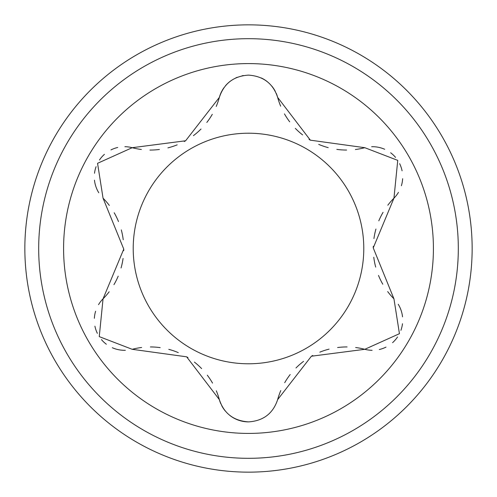 <?xml version="1.0" encoding="UTF-8"?>
<svg xmlns="http://www.w3.org/2000/svg" width="497" height="497" viewBox="0 0 497 497"><rect width="100%" height="100%" fill="white"/><g stroke="black" fill="none" stroke-linecap="round" stroke-linejoin="round"><path stroke-width="0.75" d="M248.5 24.85A223.65 223.65 0 0 0 24.85 248.5A223.65 223.65 0 0 0 248.5 472.15A223.65 223.65 0 0 0 472.15 248.5A223.65 223.65 0 0 0 248.5 24.85M248.5 458.315A209.815 209.815 0 0 0 458.315 248.5A209.815 209.815 0 0 0 248.5 38.685A209.815 209.815 0 0 0 38.685 248.5A209.815 209.815 0 0 0 248.5 458.315M248.5 63.585A184.915 184.915 0 0 1 433.415 248.5A184.915 184.915 0 0 1 248.5 433.415A184.915 184.915 0 0 1 63.585 248.5A184.915 184.915 0 0 1 248.5 63.585M216.319 390.804A71.475 71.475 0 0 1 219.351 399.619C223.892 413.423 233.609 420.847 248.5 421.885C263.304 420.928 273.021 413.51 277.649 399.619A71.475 71.475 0 0 1 280.78 390.567M355.647 347.521A71.475 71.475 0 0 1 364.804 349.304L311.389 356.225L277.649 399.619M372.11 350.298A30.211 30.211 0 0 1 364.804 349.304L399.445 333.692L393.947 298.815A71.475 71.475 0 0 1 387.672 291.577M387.828 205.218A71.475 71.475 0 0 1 393.947 198.185L373.241 247.897L393.947 298.815M398.464 192.351A30.211 30.211 0 0 1 393.947 198.185L397.749 160.376L364.804 147.696A71.475 71.475 0 0 1 355.392 149.51M280.681 106.196A71.475 71.475 0 0 1 277.649 97.381L310.352 140.173L364.804 147.696M276.22 93.306A30.211 30.211 0 0 1 277.649 97.381C273.108 83.577 263.391 76.153 248.5 75.115C233.696 76.072 223.979 83.49 219.351 97.381A71.475 71.475 0 0 1 216.22 106.433M141.353 149.479A71.475 71.475 0 0 1 132.196 147.696L185.611 140.775L219.351 97.381A30.211 30.211 0 0 1 221.749 91.286M124.89 146.702A30.211 30.211 0 0 1 132.196 147.696L97.555 163.308L103.053 198.185A71.475 71.475 0 0 1 109.328 205.423M109.172 291.782A71.475 71.475 0 0 1 103.053 298.815L123.759 249.103L103.053 198.185M98.536 304.649A30.211 30.211 0 0 1 103.053 298.815L99.251 336.624L132.196 349.304A71.475 71.475 0 0 1 141.608 347.49M220.78 403.694A30.211 30.211 0 0 1 219.351 399.619L186.648 356.827L132.196 349.304M275.282 91.349A30.211 30.211 0 0 0 271.716 85.993M267.038 81.471A30.211 30.211 0 0 0 261.36 77.986M243.381 75.55A30.211 30.211 0 0 0 241.971 75.83M237.224 77.296A30.211 30.211 0 0 0 235.702 77.954M230.055 81.396A30.211 30.211 0 0 0 225.352 85.906M223.917 87.764A30.211 30.211 0 0 0 222.103 90.634M346.614 150.051A71.475 71.475 0 0 1 336.817 149.38M328.219 147.646A71.475 71.475 0 0 1 318.707 144.379M310.352 140.173A71.475 71.475 0 0 1 309.016 139.365M302.611 134.904A71.475 71.475 0 0 1 295.355 128.394M289.701 121.827A71.475 71.475 0 0 1 284.464 113.894M401.383 185.754A30.211 30.211 0 0 0 402.651 178.684M402.085 170.819A30.211 30.211 0 0 0 399.644 163.662M395.562 157.406A30.211 30.211 0 0 0 390.648 152.765M384.703 149.28A30.211 30.211 0 0 0 371.638 146.714M382.814 284.241A71.475 71.475 0 0 1 378.503 275.425M375.701 267.113A71.475 71.475 0 0 1 373.775 257.241M373.241 247.897A71.475 71.475 0 0 1 373.272 246.338M373.93 238.566A71.475 71.475 0 0 1 375.943 229.024M378.801 220.842A71.475 71.475 0 0 1 383.057 212.343M379.279 349.528A30.211 30.211 0 0 0 386.039 347.092M392.568 342.669A30.211 30.211 0 0 0 397.544 336.978M400.917 330.319A30.211 30.211 0 0 0 402.483 323.733M402.533 316.844A30.211 30.211 0 0 0 398.215 304.245M284.706 382.69A71.475 71.475 0 0 1 290.186 374.545M295.982 367.966A71.475 71.475 0 0 1 303.568 361.362M311.389 356.225A71.475 71.475 0 0 1 312.756 355.473M319.819 352.156A71.475 71.475 0 0 1 329.089 349.13M337.606 347.521A71.475 71.475 0 0 1 347.086 346.949M221.718 405.651A30.211 30.211 0 0 0 225.284 411.007M229.962 415.529A30.211 30.211 0 0 0 248.5 421.885M150.386 346.949A71.475 71.475 0 0 1 160.183 347.62M168.781 349.354A71.475 71.475 0 0 1 178.293 352.621M186.648 356.827A71.475 71.475 0 0 1 187.984 357.635M194.389 362.096A71.475 71.475 0 0 1 201.645 368.606M207.299 375.173A71.475 71.475 0 0 1 212.536 383.106M95.617 311.246A30.211 30.211 0 0 0 94.349 318.316M94.915 326.181A30.211 30.211 0 0 0 97.356 333.338M101.438 339.594A30.211 30.211 0 0 0 106.352 344.235M112.297 347.72A30.211 30.211 0 0 0 125.362 350.286M114.186 212.759A71.475 71.475 0 0 1 118.497 221.575M121.299 229.887A71.475 71.475 0 0 1 123.225 239.759M123.759 249.103A71.475 71.475 0 0 1 123.728 250.662M123.07 258.434A71.475 71.475 0 0 1 121.057 267.976M118.199 276.158A71.475 71.475 0 0 1 113.943 284.657M117.721 147.472A30.211 30.211 0 0 0 110.961 149.908M104.432 154.331A30.211 30.211 0 0 0 99.456 160.022M96.083 166.681A30.211 30.211 0 0 0 94.517 173.267M94.467 180.156A30.211 30.211 0 0 0 98.785 192.755M212.294 114.31A71.475 71.475 0 0 1 206.814 122.455M201.018 129.034A71.475 71.475 0 0 1 193.432 135.638M185.611 140.775A71.475 71.475 0 0 1 184.244 141.527M177.18 144.844A71.475 71.475 0 0 1 167.911 147.87M159.394 149.479A71.475 71.475 0 0 1 149.914 150.051M133.215 248.5A115.285 115.285 0 0 0 248.5 363.785A115.285 115.285 0 0 0 363.785 248.5A115.285 115.285 0 0 0 248.5 133.215A115.285 115.285 0 0 0 133.215 248.5"/></g></svg>
